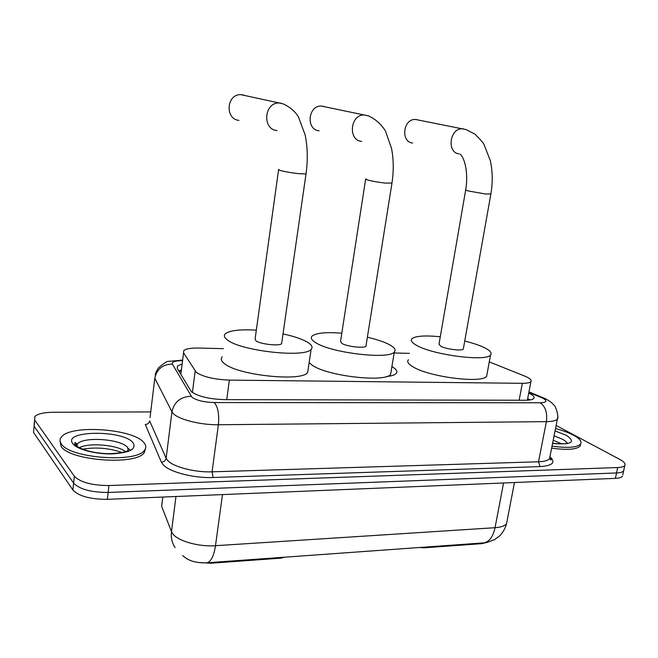 <?xml version="1.0" encoding="UTF-8"?>
<svg xmlns="http://www.w3.org/2000/svg" width="658" height="658" viewBox="0 0 658 658"><rect width="100%" height="100%" fill="white"/><g stroke="black" fill="none" stroke-linecap="round" stroke-linejoin="round"><path stroke-width="0.99" d="M223.375 348.666L198.839 348.049C190.952 347.909 185.926 348.748 183.771 350.582L183.549 352.853L196.314 372.37C203.223 376.886 214.245 379.469 229.371 380.11L522.345 383.318C526.984 383.343 529.838 382.791 530.916 381.673C532.009 380.102 529.863 378.21 524.484 375.989L489.272 361.9M391.913 366.596L392.028 366.662C396.445 369.245 397.827 371.523 396.182 373.489C394.742 375.002 391.502 376.014 386.452 376.549M487.545 542.282L481.541 543.673L424.056 547.818L419.574 547.481M281.032 557.433L280.925 558.157L210.675 563.232L197.606 562.409M187.242 559.02L182.636 555.673M280.925 558.157L284.552 557.186M409.465 353.362L394.158 352.976M183.343 556.076C188.731 561.035 196.693 563.264 207.221 562.763L484.165 542.85C489.527 541.485 493.155 536.435 495.046 527.7C501.174 527.247 505.023 525.865 506.586 523.554L507.071 520.996M622.797 474.837L623.652 470.84C622.731 472.082 620.362 472.789 616.546 472.954L108.151 492.439C91.141 492.398 79.634 489.297 73.622 483.137L34.117 426.228L34.175 422.74M622.509 476.195C621.588 477.453 619.219 478.177 615.403 478.358L107.361 499.34C90.368 499.34 78.878 496.222 72.882 489.988L33.509 432.364L34.117 426.228L73.622 483.137C79.634 489.297 91.141 492.398 108.151 492.439L616.546 472.954C620.362 472.789 622.731 472.082 623.652 470.84L624.787 465.477C623.874 466.695 621.506 467.386 617.689 467.542L108.94 485.522C91.914 485.44 80.391 482.355 74.362 476.26L34.726 420.067L34.784 416.629C37.531 413.866 43.667 412.41 53.183 412.262L150.723 411.924M182.085 364.006L177.496 366.004L177.249 368.365L191.371 391.724C198.247 396.47 209.277 399.102 224.468 399.645L525.273 400.245C529.863 400.228 532.7 399.628 533.778 398.444C534.822 396.955 533.144 395.162 528.736 393.081M556.133 425.455L619.836 459.432C624.129 461.776 625.774 463.791 624.787 465.477M527.683 398.575L530.175 399.908M178.696 370.832L181.328 370.026M143.798 442.505C146.175 445.162 146.438 447.703 144.579 450.138C137.168 463.191 69.592 458.404 61.317 443.903C59.615 441.485 59.607 439.215 61.317 437.101C70.258 424.287 133.015 428.687 143.798 442.505M145.484 448.608L144.291 452.523C136.872 465.658 69.32 460.904 61.062 446.33L60.092 441.148M555.516 428.555C562.73 430.472 568.742 432.701 573.554 435.226C579.747 438.598 582.091 441.534 580.586 444.035C577.124 447.563 567.607 448.262 552.037 446.14M580.636 443.961L580.192 445.984C576.729 449.537 567.212 450.245 551.643 448.131M243.855 95.097L240.853 94.653C226.459 93.921 224.707 119.263 238.986 120.389M278.573 169.805L255.123 338.837L255.913 340.852C260.329 344.216 279.617 346.314 281.608 343.665L281.764 342.563M283.014 333.902C294.101 336.328 302.343 339.15 307.747 342.374C311.933 344.989 313.052 347.325 311.111 349.365C305.147 358.059 240.968 351.043 227.512 340.022C224.23 337.62 223.506 335.522 225.357 333.746C229.823 330.406 240.145 329.214 256.324 330.16M308.207 368.776L307.64 372.543C301.586 382.01 237.661 375.282 224.37 363.561C221.121 361.012 220.422 358.758 222.289 356.809M417.369 119.723L415.511 119.468C403.157 118.53 400.385 142.087 412.673 143.025M465.667 190.096L439.009 344.085L440.712 346.264C446.042 349.184 461.908 351.175 463.298 349.11L463.421 348.378M464.729 341.05C472.715 343.024 479.189 345.187 484.14 347.531C490.128 350.459 492.258 352.943 490.539 354.991C486.369 361.785 433.638 355.098 416.999 345.565C411.908 342.818 410.214 340.54 411.924 338.722C415.626 335.925 425.076 335.276 440.276 336.764M487.101 373.76L486.64 376.261C482.372 383.655 429.839 377.133 413.364 367.057C408.322 364.154 406.669 361.711 408.404 359.72M323.826 106.415L321.433 106.078C307.993 105.231 305.731 129.749 319.072 130.794M365.618 179.239L340.556 341.263L341.757 343.369C346.651 346.519 364.252 348.576 365.947 346.198L366.087 345.286M367.378 337.225C376.927 339.454 384.338 341.971 389.594 344.767C394.603 347.539 396.174 349.957 394.315 352.014C389.232 359.803 330.703 352.91 315.585 342.596C311.473 340.03 310.329 337.834 312.131 336.016C316.227 332.932 326.121 331.994 341.798 333.203M391.156 371.153L390.638 374.312C385.448 382.783 327.149 376.121 312.196 365.182L309.128 362.624M192.399 392.522L195.146 371.104M424.171 547.143L424.056 547.818M481.541 543.673L481.664 543.014M210.675 563.232L210.774 562.483M180.925 373.242L180.218 373.415M226.73 399.645L229.371 380.11M180.827 374.451L183.549 352.853M519.137 400.237L522.345 383.318M162.148 501.931L161.654 506.372L171.475 531.623L172.881 533.967C178.269 541.18 198.987 546.954 215.487 545.704C213.957 555.665 211.202 561.356 207.221 562.763M175.077 547.612C171.985 542.842 170.784 537.512 171.475 531.623L175.957 496.502M222.478 494.586L215.487 545.704L495.046 527.7L503.551 482.98M615.403 478.358L617.689 467.542M107.361 499.34L108.94 485.522M72.882 489.988L74.362 476.26M161.654 506.372L162.822 497.045M182.505 360.683C175.053 360.707 171.672 361.826 172.371 364.038L191.914 397.185C196.553 400.426 204.005 402.219 214.269 402.564L540.169 402.778C546.716 402.499 547.653 400.993 542.973 398.271L528.867 392.365M557.721 417.09L557.392 419.072C555.994 420.701 552.325 421.564 546.395 421.655L218.382 424.747C201.003 425.06 179.116 419.631 173.432 413.709L171.944 411.793L166.137 458.256L167.584 460.37C173.136 466.892 194.793 472.526 212.073 471.827L538.532 461.784C544.437 461.562 548.114 460.518 549.553 458.667L549.973 456.578M550.014 456.784C555.961 462.434 552.646 465.708 540.07 466.604L213.093 477.511L212.073 471.827L218.382 424.747C219.336 414.26 217.971 406.866 214.269 402.564M545.688 398.871L541.271 397.49M213.093 477.511C193.6 478.35 169.147 471.95 162.978 464.54L161.374 462.138L145.27 424.468C147.672 424.352 149.127 423.176 149.637 420.931L166.137 458.256C165.577 460.699 163.99 461.99 161.374 462.138M34.726 420.067L34.117 426.228M191.124 396.264C180.646 396.684 174.247 401.857 171.944 411.793L154.803 378.169L150.04 417.575M540.169 402.778C545.441 406.438 547.514 412.731 546.395 421.655L538.532 461.784L540.07 466.604M182.562 360.197L180.539 360.156M172.371 364.038C162.74 364.335 156.884 369.039 154.803 378.169M75.226 444.734L77.883 443.525M75.325 444.849L77.249 444.051M76.509 445.96L77.282 444.158C82.546 436.229 121.319 438.911 127.594 447.489L128.45 451.33M132.982 442.686C136.782 449.003 129.799 452.737 112.049 453.888C95.624 454.3 76.896 449.398 72.816 443.706C61.951 430.307 123.128 429.715 132.982 442.686M79.314 447.72C88.764 442.382 117.363 444.849 125.464 451.61M554.077 435.835L562.516 439.231C565.485 440.868 566.966 442.373 566.966 443.731M555.048 430.932L566.448 435.349C576.235 442.176 571.605 444.898 552.555 443.525M553.197 440.268L562.006 443.911M278.63 169.386L279.609 170.257C283.927 171.532 290.153 172.659 298.28 173.63L306.011 173.934L306.077 173.515M277.026 130.588C261.942 129.445 264.031 102.253 279.247 102.985L280.801 103.1M460.296 154.194C464.268 157.657 468.677 171.968 465.716 189.817L467.682 190.845L485.472 194.003L490.884 193.937M459.259 153.89C446.437 152.96 449.62 127.841 462.525 128.779L463.536 128.861M365.675 178.886L367.098 179.831C371.737 181.114 377.832 182.208 385.374 183.113L391.987 183.014M361.653 141.412C347.63 140.368 350.278 114.114 364.417 114.969L368.677 115.989M181.213 370.923L179.075 371.466M527.371 400.196L530.916 381.673M487.175 542.356L494.569 539.642L499.611 535.925C503.016 532.445 505.336 528.325 506.586 523.554L514.466 482.528M549.833 457.269C551.198 459.103 551.544 459.983 550.845 459.901L549.553 458.667L557.392 419.072C559.234 417.781 555.64 405.024 553.625 404.843C551.939 402.688 549.011 400.558 544.849 398.468L528.966 391.872M181.797 360.181L168.851 361.357C167.551 360.798 164.048 363.019 158.331 368.019C156.078 371.877 155.049 374.238 155.239 375.101M177.216 368.307L177.496 366.004M130.728 450.311L128.343 448.575M127.899 451.528L127.636 450.697C127.52 451.733 112.896 454.958 99.629 453.049C86.058 451.783 74.815 446.182 74.782 444.068L74.963 442.447L77.282 444.158L75.44 444.981M144.579 450.138L144.291 452.523M77.282 444.158L77.052 446.272M122.075 452.515C109.063 448.049 95.92 446.938 82.637 449.192M580.586 444.035L580.192 445.984M567.328 443.048L567.484 442.966C567.377 443.903 562.417 444.043 552.58 443.377M554.291 443.574L552.646 443.073M281.608 343.665L306.011 173.934C307.919 160.281 307.648 147.326 305.197 135.063L298.526 117.149C295.294 111.482 290.104 107.032 282.973 103.808L240.853 94.653M311.111 349.365L307.64 372.543M463.298 349.11L490.843 194.209C492.834 182.587 492.661 171.401 490.317 160.659L484.049 144.579C483.433 143.041 480.414 139.578 474.977 134.174L466.177 129.61L415.511 119.468M490.539 354.991L486.64 376.261M365.947 346.198L391.929 183.36C393.805 171.22 393.673 159.557 391.518 148.363L385.662 131.592C385.086 129.823 378.391 119.904 368.093 115.8L321.433 106.078M394.315 352.014L390.638 374.312"/></g></svg>
